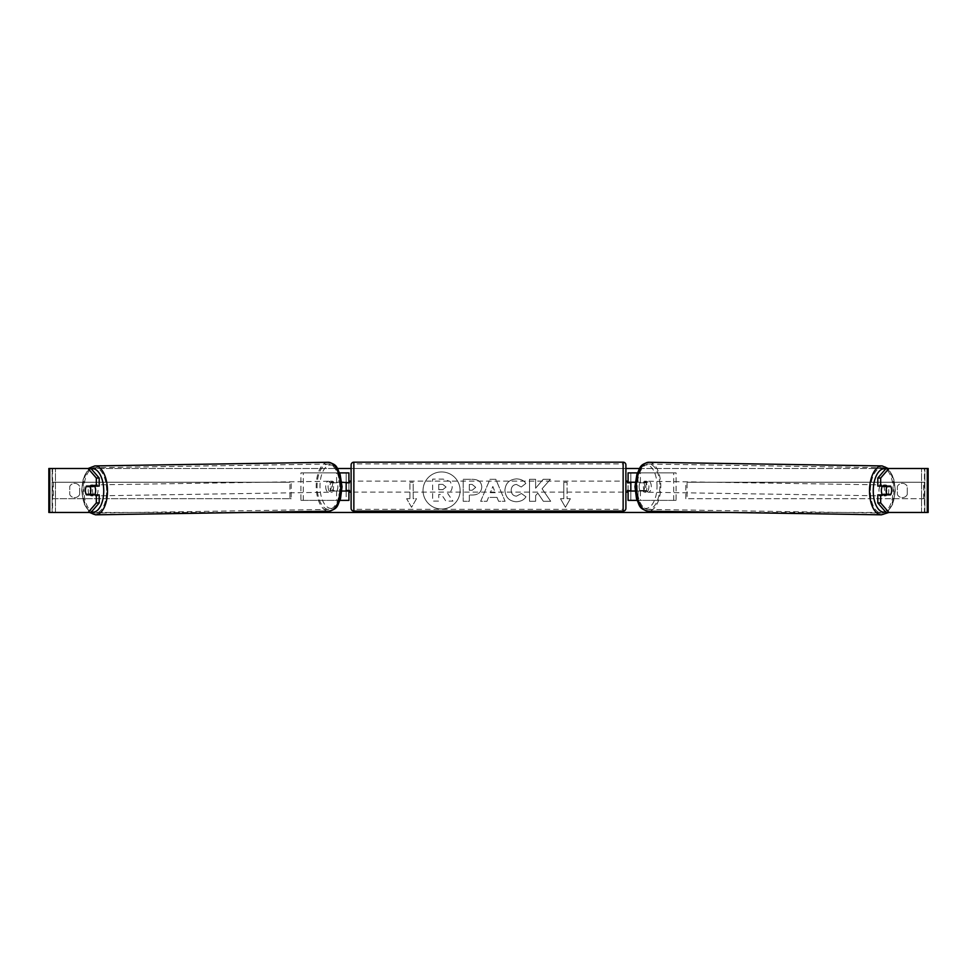 <?xml version="1.0" encoding="UTF-8"?>
<svg xmlns="http://www.w3.org/2000/svg" width="977" height="977" viewBox="0 0 977 977"><rect width="100%" height="100%" fill="white"/><g stroke="black" fill="none" stroke-linecap="round" stroke-linejoin="round"><path stroke-width="0.73" stroke-dasharray="4.88 3.66" d="M676.084 500.371L638.018 500.371L676.084 500.371L676.084 472.892L630.837 472.892L630.837 482.235L643.55 482.235A5.496 2.748 -90 0 1 644.649 486.631A5.496 2.748 -90 0 1 643.55 491.028L628.089 491.028M643.55 482.235L645.931 482.235A5.496 2.748 -90 0 1 647.03 486.631A5.496 2.748 -90 0 1 645.931 491.028L635.111 491.028M635.233 482.235L645.931 482.235M640.399 482.235L640.399 472.892L637.395 472.892M640.399 491.028L640.399 500.371L637.028 500.371M638.018 491.028L638.018 500.371L628.089 500.371L630.837 500.371L630.837 472.892L628.089 472.892L630.837 472.892M630.837 490.478L630.837 482.785L630.837 490.478L627.539 490.478L627.539 492.127M630.837 500.371L630.837 491.028M628.089 500.371L628.089 472.892M628.089 490.478L628.089 482.785M673.715 500.371L673.715 472.892L676.084 472.892M673.715 472.892L638.018 472.892L638.018 482.235M630.837 482.235L628.089 482.235M643.55 491.028L645.931 491.028M882.475 486.082A5.496 2.748 -89.1 0 1 884.209 484.91A5.496 2.748 -89.1 0 1 886.872 490.405A5.496 2.748 -89.1 0 1 884.038 495.901A5.496 2.748 -89.1 0 1 882.475 494.875M883.916 486.082A5.496 2.748 -89.1 0 1 885.638 484.934A5.496 2.748 -89.1 0 1 887.287 486.082M891.488 488.561A5.496 2.748 -90 0 0 890.865 486.631L887.995 486.583M887.446 494.325A5.496 2.748 -89.1 0 0 887.47 494.277L890.804 494.325M887.116 494.875A5.496 2.748 -89.1 0 1 885.467 495.925A5.496 2.748 -89.1 0 1 883.892 494.875M648.923 486.705A5.496 2.748 -89.1 0 1 646.09 492.2A5.496 2.748 -89.1 0 1 643.428 486.705A5.496 2.748 -89.1 0 1 646.261 481.209A5.496 2.748 -89.1 0 1 648.923 486.705M639.153 486.631A5.496 2.748 -89.1 0 1 639.984 482.785L642.842 482.833A5.496 2.748 -89.1 0 1 644.844 481.185A5.496 2.748 -89.1 0 1 646.762 482.833L643.904 482.785A5.496 2.748 -89.1 0 1 644.649 486.631A5.496 2.748 -89.1 0 1 643.819 490.478L646.676 490.527A5.496 2.748 -89.1 0 1 644.661 492.176A5.496 2.748 -89.1 0 1 642.744 490.527L639.886 490.478A5.496 2.748 -89.1 0 1 639.153 486.631M643.904 482.785L639.984 482.785M639.886 490.478L643.819 490.478M887.47 494.277L883.55 494.277M642.842 482.833L646.762 482.833M646.676 490.527L642.744 490.527M645.809 486.741A5.496 2.748 -89.1 0 1 648.643 481.246A5.496 2.748 -89.1 0 1 651.305 486.741A5.496 2.748 -89.1 0 1 648.472 492.237A5.496 2.748 -89.1 0 1 645.809 486.741M878.995 490.369A5.496 2.748 -89.1 0 1 881.828 484.873A5.496 2.748 -89.1 0 1 884.49 490.369A5.496 2.748 -89.1 0 1 881.657 495.864A5.496 2.748 -89.1 0 1 878.995 490.369M870.397 490.369A22.691 11.345 -89.1 0 1 882.097 467.678A22.691 11.345 -89.1 0 1 893.1 490.369A22.691 11.345 -89.1 0 1 881.388 513.059A22.691 11.345 -89.1 0 1 870.397 490.369M659.902 486.741A22.691 11.345 -89.1 0 1 648.203 509.432A22.691 11.345 -89.1 0 1 637.212 486.741A22.691 11.345 -89.1 0 1 648.911 464.038A22.691 11.345 -89.1 0 1 659.902 486.741M441.567 471.94A18.539 18.539 0 0 0 423.029 490.478A18.539 18.539 0 0 0 441.567 509.017A18.539 18.539 0 0 0 460.106 490.478A18.539 18.539 0 0 0 441.567 471.94A18.539 18.539 0 0 0 423.029 490.478A18.539 18.539 0 0 0 441.567 509.017A18.539 18.539 0 0 0 460.106 490.478A18.539 18.539 0 0 0 441.567 471.94M49.729 512.461L55.445 512.461L48.85 512.461L52.147 512.461L48.85 512.461L48.85 468.496L88.089 468.496M247.071 512.461L89.493 512.461L83.79 503.375L81.653 490.405L83.424 477.606L88.773 468.496L337.456 468.496M351.109 468.496L625.891 468.496M639.544 468.496L928.15 468.496L924.853 468.496L928.15 468.496L928.15 512.461L921.555 512.461L927.271 512.461M888.911 512.461L88.089 512.461M729.929 512.461L887.507 512.461L893.21 503.375L895.347 490.405L893.576 477.606L888.227 468.496M542.088 488.769L550.405 479.316L543.188 479.316L535.616 488.231L535.616 479.316L529.522 479.316L529.522 501.299L535.616 501.299L535.616 495.608L537.851 493.129L543.371 501.299L550.698 501.299L542.088 488.769L550.405 479.316L543.188 479.316L535.616 488.231L535.616 479.316L529.522 479.316L529.522 501.299L535.616 501.299L535.616 495.608L537.851 493.129L543.371 501.299L550.698 501.299L542.088 488.769M497.012 497.391L488.5 497.391L486.949 501.299L480.66 501.299L489.965 479.292L495.803 479.292L505.097 501.299L498.612 501.299L497.012 497.391L488.5 497.391L486.949 501.299L480.66 501.299L489.965 479.292L495.803 479.292L505.097 501.299L498.612 501.299L497.012 497.391M79.626 494.521A5.496 5.496 0 0 1 69.733 494.521L69.733 486.436A5.496 5.496 0 0 1 79.626 486.436L79.626 494.521A5.496 5.496 0 0 1 69.733 494.521L69.733 486.436A5.496 5.496 0 0 1 79.626 486.436L79.626 494.521M907.267 494.521L907.267 486.436A5.496 5.496 0 0 0 897.374 486.436L897.374 494.521A5.496 5.496 0 0 0 907.267 494.521L907.267 486.436A5.496 5.496 0 0 0 897.374 486.436L897.374 494.521A5.496 5.496 0 0 0 907.267 494.521M570.385 498.722L565.439 507.295L560.493 498.722L563.79 498.722L563.79 482.235L567.087 482.235L563.79 482.235L563.79 498.722L560.493 498.722L565.439 507.295L570.385 498.722L567.087 498.722L567.087 482.235L567.087 498.722L570.385 498.722M409.913 498.722L406.615 498.722L411.561 507.295L416.507 498.722L413.21 498.722L413.21 482.235L409.913 482.235L413.21 482.235L413.21 498.722L416.507 498.722L411.561 507.295L406.615 498.722L409.913 498.722L409.913 482.235L409.913 498.722M481.771 487.034L481.771 487.096C481.356 492.335 478.205 494.973 472.318 495.009L469.302 495.009L469.302 501.299L463.208 501.299L463.208 479.316L472.636 479.316C478.461 479.451 481.502 482.027 481.771 487.034L481.771 487.096C481.356 492.335 478.205 494.973 472.318 495.009L469.302 495.009L469.302 501.299L463.208 501.299L463.208 479.316L472.636 479.316C478.461 479.451 481.502 482.027 481.771 487.034M525.98 496.768C524.136 499.858 520.888 501.506 516.247 501.738C509.335 501.225 505.549 497.44 504.914 490.369L504.914 490.307C505.451 483.285 509.31 479.475 516.503 478.877C520.875 479.048 523.99 480.574 525.821 483.456L521.242 487.01L516.442 484.433C513.145 484.763 511.398 486.705 511.191 490.246L511.191 490.307C511.398 493.91 513.145 495.864 516.442 496.182L521.4 493.507L525.98 496.768C524.136 499.858 520.888 501.506 516.247 501.738C509.335 501.225 505.549 497.44 504.914 490.369L504.914 490.307C505.451 483.285 509.31 479.475 516.503 478.877C520.875 479.048 523.99 480.574 525.821 483.456L521.242 487.01L516.442 484.433C513.145 484.763 511.398 486.705 511.191 490.246L511.191 490.307C511.398 493.91 513.145 495.864 516.442 496.182L521.4 493.507L525.98 496.768M90.946 468.496L886.054 468.496M90.946 512.461L52.587 512.461L52.587 468.496L49.729 468.496M927.271 468.496L924.413 468.496L924.413 512.461L886.054 512.461M888.02 494.325A5.496 2.748 90 0 0 888.02 486.631M890.56 486.082L877.81 486.082M877.81 494.875L890.56 494.875M924.853 512.461L924.853 468.496L924.853 512.461M52.147 512.461L52.147 468.496L52.147 512.461M86.44 486.082L99.19 486.082M88.98 494.325A5.496 2.748 90 0 1 88.199 490.478A5.496 2.748 90 0 1 88.98 486.631M99.19 494.875L86.44 494.875M89.005 486.583L86.135 486.631A5.496 2.748 -90 0 0 85.512 488.561M452.204 486.607L452.204 486.668C452.058 490.027 450.544 492.274 447.674 493.434L452.925 501.116L445.878 501.116L441.433 494.435L438.758 494.435L438.758 501.116L432.652 501.116L432.652 479.084L443.07 479.084L450.25 481.478L452.204 486.668C452.058 490.027 450.544 492.274 447.674 493.434L452.925 501.116L445.878 501.116L441.433 494.435L438.758 494.435L438.758 501.116L432.652 501.116L432.652 479.084L443.07 479.084L450.25 481.478L452.204 486.607M490.369 492.677L495.266 492.677L492.835 486.473L490.369 492.677L495.266 492.677L492.835 486.473L490.369 492.677M475.677 487.315L472.16 484.433L469.302 484.433L469.302 490.246L472.196 490.246L475.677 487.389L472.16 484.433L469.302 484.433L469.302 490.246L472.196 490.246L475.677 487.315M446.062 487.047L442.764 484.372L438.758 484.372L438.758 489.66L442.789 489.66L446.062 487.047L442.764 484.372L438.758 484.372L438.758 489.66L442.789 489.66L446.062 487.047M300.916 500.371L338.982 500.371L300.916 500.371L300.916 472.892L346.163 472.892L346.163 482.235L333.45 482.235A5.496 2.748 -90 0 0 332.351 486.631A5.496 2.748 -90 0 0 333.45 491.028L341.889 491.028M341.767 482.235L331.069 482.235A5.496 2.748 -90 0 0 329.97 486.631A5.496 2.748 -90 0 0 331.069 491.028M336.601 482.235L336.601 472.892L339.605 472.892M333.45 491.028L338.982 491.028L338.982 500.371L346.163 500.371L346.163 472.892L348.911 472.892L346.163 472.892M348.911 472.892L348.911 500.371L346.163 500.371L346.163 491.028L348.911 491.028M336.601 491.028L336.601 500.371L339.972 500.371M346.163 490.478L346.163 482.785L346.163 490.478L349.461 490.478L349.461 492.127M348.911 500.371L346.163 500.371M348.911 490.478L348.911 482.785M303.285 500.371L303.285 472.892L300.916 472.892M303.285 472.892L338.982 472.892L338.982 482.235M338.982 491.028L346.163 491.028M346.163 482.235L348.911 482.235M333.45 482.235L331.069 482.235M625.891 508.345L625.891 464.93M625.891 492.127L625.891 481.136L625.891 492.127M627.539 481.136L627.539 482.785L630.837 482.785M351.109 464.93L351.109 508.345M351.109 492.127L351.109 481.136L351.109 492.127M346.163 482.785L349.461 482.785L349.461 481.136M623.143 481.136L623.143 492.127L623.143 481.136L353.857 481.136L353.857 492.127L353.857 481.136M623.143 492.127L353.857 492.127M353.857 463.941L353.857 509.335L353.857 463.941L623.143 463.941L623.143 509.335L353.857 509.335M623.143 509.335L623.143 463.941M94.525 486.082A5.496 2.748 -90.9 0 0 92.791 484.91A5.496 2.748 -90.9 0 0 90.128 490.405A5.496 2.748 -90.9 0 0 92.962 495.901A5.496 2.748 -90.9 0 0 94.525 494.875M86.196 494.325L89.53 494.277A5.496 2.748 -90.9 0 0 89.554 494.325M89.884 494.875A5.496 2.748 -90.9 0 0 91.533 495.925A5.496 2.748 -90.9 0 0 93.108 494.875M93.084 486.082A5.496 2.748 -90.9 0 0 91.362 484.934A5.496 2.748 -90.9 0 0 89.713 486.082M328.077 486.705A5.496 2.748 -90.9 0 0 330.91 492.2A5.496 2.748 -90.9 0 0 333.572 486.705A5.496 2.748 -90.9 0 0 330.739 481.209A5.496 2.748 -90.9 0 0 328.077 486.705M337.114 490.478A5.496 2.748 -90.9 0 0 337.847 486.631A5.496 2.748 -90.9 0 0 337.016 482.785L334.158 482.833A5.496 2.748 -90.9 0 0 332.156 481.185A5.496 2.748 -90.9 0 0 330.238 482.833L333.096 482.785A5.496 2.748 -90.9 0 0 332.351 486.631A5.496 2.748 -90.9 0 0 333.181 490.478L330.324 490.527A5.496 2.748 -90.9 0 0 332.339 492.176A5.496 2.748 -90.9 0 0 334.256 490.527L333.181 490.478M333.096 482.785L337.016 482.785M89.53 494.277L93.45 494.277M334.158 482.833L330.238 482.833M330.324 490.527L334.256 490.527M325.695 486.741A5.496 2.748 -90.9 0 0 328.528 492.237A5.496 2.748 -90.9 0 0 331.191 486.741A5.496 2.748 -90.9 0 0 328.357 481.246A5.496 2.748 -90.9 0 0 325.695 486.741M92.51 490.369A5.496 2.748 -90.9 0 0 95.343 495.864A5.496 2.748 -90.9 0 0 98.005 490.369A5.496 2.748 -90.9 0 0 95.172 484.873A5.496 2.748 -90.9 0 0 92.51 490.369M106.603 490.369A22.691 11.345 -90.9 0 0 94.903 467.678A22.691 11.345 -90.9 0 0 83.9 490.369A22.691 11.345 -90.9 0 0 95.612 513.059A22.691 11.345 -90.9 0 0 106.603 490.369M339.788 486.741A22.703 11.345 -90.9 0 0 328.089 464.038A22.703 11.345 -90.9 0 0 317.098 486.741A22.703 11.345 -90.9 0 0 328.797 509.432A22.703 11.345 -90.9 0 0 339.788 486.741M52.147 498.722L52.147 482.235L289.925 482.235L289.925 498.722L52.147 498.722L53.405 498.722L53.405 482.235L289.925 482.235M53.405 498.722L291.183 498.722L291.183 482.235M291.183 498.722L289.925 498.722M52.147 482.235L53.405 482.235M924.853 482.235L924.853 498.722L687.075 498.722L687.075 482.235L924.853 482.235L687.075 482.235M924.853 498.722L687.075 498.722M685.817 498.722L685.817 482.235M923.595 498.722L923.595 482.235M881.364 514.818A24.462 12.225 90.9 0 0 893.979 490.369A24.462 12.225 90.9 0 0 882.133 465.919M885.736 468.875A21.714 10.857 -89.1 0 1 894.981 490.405A21.714 10.857 -89.1 0 1 885.528 511.863M648.936 462.28A24.462 12.225 -89.1 0 1 660.782 486.741A24.462 12.225 -89.1 0 1 648.178 511.191M657.033 486.705A21.714 10.857 90.9 0 0 646.432 464.991A21.714 10.857 90.9 0 0 635.331 486.705A21.714 10.857 90.9 0 0 645.931 508.406A21.714 10.857 90.9 0 0 657.033 486.705M55.445 512.461L55.445 468.496L55.445 512.461M921.555 512.461L921.555 468.496L921.555 512.461M623.143 462.182L623.143 511.093M353.857 511.093L353.857 462.182M95.636 514.818A24.462 12.225 89.1 0 1 83.021 490.369A24.462 12.225 89.1 0 1 94.867 465.919M91.264 468.875A21.714 10.857 -90.9 0 0 82.019 490.405A21.714 10.857 -90.9 0 0 91.472 511.863M328.064 462.28A24.462 12.225 -90.9 0 0 316.218 486.741A24.462 12.225 -90.9 0 0 328.822 511.191M341.669 486.705A21.714 10.857 89.1 0 1 331.069 508.406A21.714 10.857 89.1 0 1 319.967 486.705A21.714 10.857 89.1 0 1 330.568 464.991A21.714 10.857 89.1 0 1 341.669 486.705M884.209 484.91L885.638 484.934M884.038 495.901L885.467 495.925M646.261 481.209L644.844 481.185M644.661 492.176L646.09 492.2M648.643 481.246L881.828 484.873M648.472 492.237L881.657 495.864M648.203 509.432L881.388 513.059M648.911 464.038L882.097 467.678M92.962 495.901L91.533 495.925M92.791 484.91L91.362 484.934M330.91 492.2L332.339 492.176M332.156 481.185L330.739 481.209M328.528 492.237L95.343 495.864M328.357 481.246L95.172 484.873M328.089 464.038L94.903 467.678M328.797 509.432L95.612 513.059"/><path stroke-width="1.47" d="M637.395 472.892L628.089 472.892L628.089 482.235L635.233 482.235M637.028 500.371L628.089 500.371L628.089 490.478M630.837 491.028L627.539 490.478L627.539 492.127L625.891 492.127M630.837 490.478L630.837 482.235M635.111 491.028L628.089 491.028M882.475 494.875A5.496 2.748 -89.1 0 1 881.376 490.405A5.496 2.748 -89.1 0 1 882.475 486.082M890.89 486.631A5.496 2.748 -89.1 0 1 891.635 490.478A5.496 2.748 -89.1 0 1 890.804 494.325L886.884 494.325A5.496 2.748 -89.1 0 1 886.139 490.478A5.496 2.748 -89.1 0 1 886.969 486.631L890.865 486.631A5.496 2.748 -90 0 0 890.56 486.082L880.668 486.082L880.668 478.022L877.81 478.022L886.054 468.496L888.911 468.496L880.668 478.022M883.916 486.082A5.496 2.748 -89.1 0 0 883.635 486.583L886.969 486.631M887.287 486.082A5.496 2.748 -89.1 0 1 887.556 486.583L887.995 486.583M883.892 494.875A5.496 2.748 -89.1 0 1 883.55 494.277L886.884 494.325M883.635 486.583L887.556 486.583M88.089 468.496L94.867 465.919A24.462 12.225 89.1 0 1 107.482 490.369A24.462 12.225 89.1 0 1 95.636 514.818L89.493 512.461L48.85 512.461L48.85 468.496L90.946 468.496L99.19 478.022L96.332 478.022L88.089 468.496M337.456 468.496L351.109 468.496M625.891 468.496L639.544 468.496M247.071 512.461L729.929 512.461M881.364 514.818L648.178 511.191A24.462 12.225 -89.1 0 1 636.332 486.741A24.462 12.225 -89.1 0 1 648.936 462.28L882.133 465.919A24.462 12.225 90.9 0 0 869.518 490.369A24.462 12.225 90.9 0 0 881.364 514.818L888.911 512.461L886.054 512.461L877.81 502.947L877.81 494.875L880.668 494.875L880.668 502.947L888.911 512.461L927.271 512.461L927.271 468.496L888.911 468.496M90.946 512.461L88.089 512.461L96.332 502.947L96.332 494.875L99.19 494.875L99.19 502.947L90.946 512.461M927.271 468.496L928.15 468.496L928.15 512.461L927.271 512.461M891.488 488.561A5.496 2.748 -90 0 1 890.56 494.875L880.668 494.875M880.668 486.082L877.81 486.082L877.81 478.022M877.81 502.947L880.668 502.947M96.332 478.022L96.332 486.082L99.19 486.082L99.19 478.022M85.512 488.561A5.496 2.748 -90 0 0 85.341 490.478A5.496 2.748 -90 0 0 86.44 494.875L96.332 494.875M96.332 502.947L99.19 502.947M96.332 486.082L86.44 486.082A5.496 2.748 -90 0 0 86.135 486.631L86.11 486.631A5.496 2.748 -90.9 0 0 85.365 490.478A5.496 2.748 -90.9 0 0 86.196 494.325L90.116 494.325A5.496 2.748 -90.9 0 0 90.861 490.478A5.496 2.748 -90.9 0 0 90.031 486.631L86.11 486.631M348.911 482.785L341.767 482.235M348.911 482.235L348.911 472.892L339.605 472.892M339.972 500.371L348.911 500.371L348.911 490.478M346.163 491.028L346.163 482.235M341.889 491.028L348.911 491.028M353.857 462.182A2.748 2.748 0 0 0 351.109 464.93L351.109 508.345A2.748 2.748 0 0 0 353.857 511.093L623.143 511.093A2.748 2.748 0 0 0 625.891 508.345L625.891 464.93A2.748 2.748 0 0 0 623.143 462.182L353.857 462.182L353.857 511.093M630.837 482.785L627.539 482.785L627.539 481.136L625.891 481.136M351.109 481.136L349.461 481.136L349.461 482.785L346.163 482.785M346.163 490.478L349.461 490.478L349.461 492.127L351.109 492.127M94.525 494.875A5.496 2.748 -90.9 0 0 95.624 490.405A5.496 2.748 -90.9 0 0 94.525 486.082M90.116 494.325L93.45 494.277A5.496 2.748 -90.9 0 1 93.108 494.875M89.005 486.583L89.444 486.583A5.496 2.748 -90.9 0 1 89.713 486.082M90.031 486.631L93.365 486.583A5.496 2.748 -90.9 0 0 93.084 486.082M93.365 486.583L89.444 486.583M885.528 511.863A21.714 10.857 -89.1 0 1 873.267 490.405A21.714 10.857 -89.1 0 1 885.736 468.875M49.729 512.461L49.729 468.496M623.143 511.093L623.143 462.182M91.472 511.863A21.714 10.857 -90.9 0 0 103.733 490.405A21.714 10.857 -90.9 0 0 91.264 468.875M95.636 514.818L328.822 511.191A24.462 12.225 -90.9 0 0 340.668 486.741A24.462 12.225 -90.9 0 0 328.064 462.28L94.867 465.919M882.133 465.919L888.227 468.496M648.936 462.28C638.885 464.454 640.228 468.374 636.882 474.37L634.965 486.705L636.503 498.734C639.666 504.84 638.201 508.712 648.178 511.191M328.822 511.191C338.799 508.712 337.334 504.84 340.497 498.734L342.035 486.705L340.118 474.37C336.772 468.374 338.115 464.454 328.064 462.28"/></g></svg>
